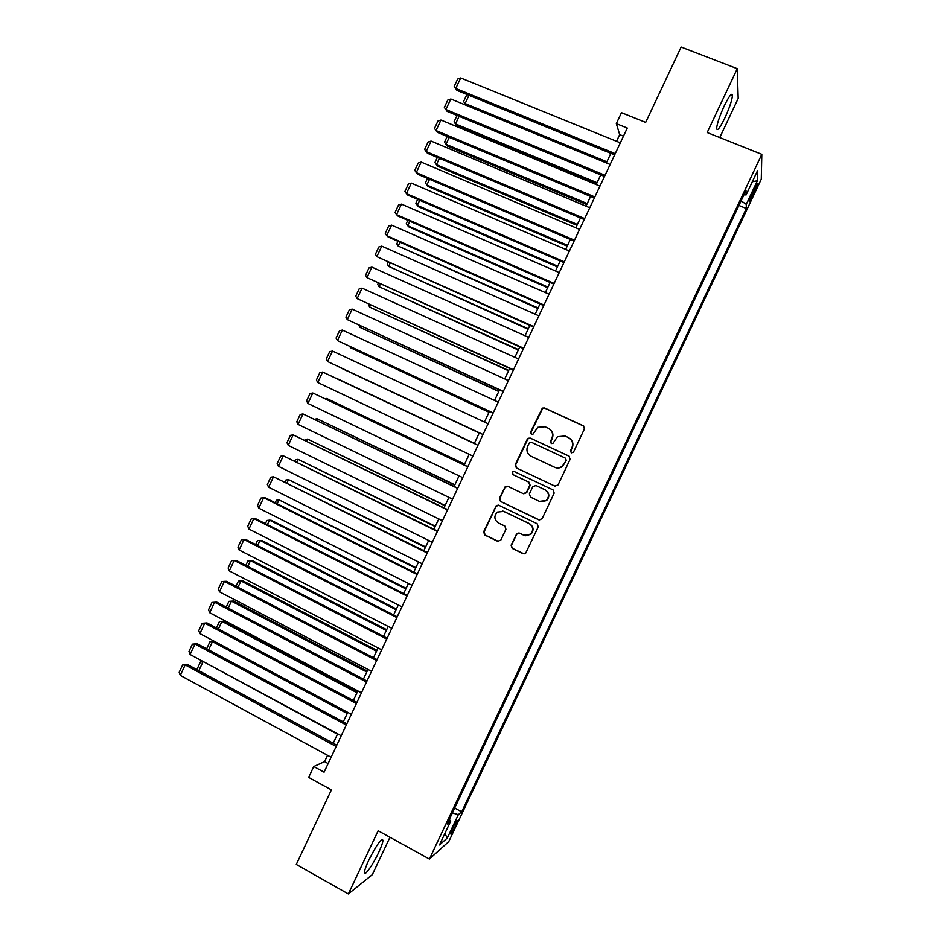 <?xml version="1.0" encoding="UTF-8"?>
<svg xmlns="http://www.w3.org/2000/svg" width="941" height="941" viewBox="0 0 941 941"><rect width="100%" height="100%" fill="white"/><g stroke="black" fill="none" stroke-linecap="round" stroke-linejoin="round"><path stroke-width="1.41" d="M571.305 452.868L573.528 452.056L584.42 428.943L583.279 425.767L544.568 407.982L542.345 408.112L530.606 432.095L531.383 434.307L532.994 434.177L537.782 427.308L545.086 426.767L548.297 428.249C552.249 430.59 553.449 433.966 551.885 438.365L550.485 441.341L551.273 443.552L552.932 443.399L557.46 436.706L565.047 436.001L568.282 437.506C572.269 439.859 573.481 443.246 571.916 447.657L570.505 450.645L571.305 452.868M378.611 852.605C381.423 846.547 382.881 842.407 382.952 840.184C381.258 838.278 376.553 844.9 368.837 860.05C366.002 866.132 364.555 870.272 364.485 872.46C364.32 877.024 372.965 864.791 378.611 852.605M724.911 117.848C729.569 107.627 732.086 100.122 732.474 95.335C731.898 92.418 729.134 95.982 724.182 106.039C719.5 116.366 716.983 123.871 716.63 128.552C717.242 131.422 720.006 127.858 724.911 117.848M455.444 825.927L457.42 820.74C456.985 820.046 455.279 822.681 452.315 828.645L450.339 833.832C450.786 834.502 452.492 831.868 455.444 825.927M511.104 545.192L512.21 548.403L522.996 553.661L525.619 553.284L538.252 526.901L537.123 523.69L498.754 505.235L496.342 505.482L483.639 531.818L484.733 535.006L497.648 541.298L500.788 540.169L505.929 529.254L504.823 526.054L498.401 522.949C494.119 519.75 493.766 516.127 497.342 512.092L503.847 511.398L529.101 523.561C533.312 526.595 533.782 530.136 530.536 534.217L523.631 535.158L519.408 533.124L516.868 533.453L511.104 545.192L512.622 548.438L524.09 553.896M719.759 137.562L738.191 98.464L737.274 68.693L681.131 47.05L645.667 122.389L621.472 112.685L616.32 123.624L627.282 128.047L324.08 772.185L313.753 766.539L308.648 777.395L331.408 789.875L296.286 864.461L348.358 893.95L372.365 874.589L389.95 837.267M737.274 68.693L707.173 132.54L761.81 154.324L429.402 859.027L378.141 830.75L348.358 893.95M554.849 486.097L558.025 484.944L570.117 459.29L568.987 456.103L530.371 438.106L528.089 438.283L527.231 439.271L515.233 464.736L516.338 467.9L555.061 486.191M554.178 493.096L542.098 518.75L538.922 519.891L500.53 501.459L499.436 498.283L505.317 486.473L507.693 486.25L523.22 493.649L526.384 492.496L529.795 485.25L528.677 482.074L512.504 474.405L512.28 471.523L513.927 471.382L553.049 489.908L554.178 493.096M754.435 188.294L749.118 201.327C749.212 202.362 750.248 200.856 752.224 196.787L757.529 183.766C757.446 182.719 756.423 184.224 754.435 188.294M761.81 154.324L761.269 179.19L448.775 841.583L429.402 859.027M454.691 808.037L461.702 811.812L746.331 208.49L746.248 204.326L741.108 200.845M461.702 811.812L458.338 814.635L447.316 838.008L439.471 844.947L450.774 820.975L447.163 824.01L746.001 190.47L746.084 194.952L757.493 170.768L757.376 180.754L746.248 204.326M327.55 755.305L324.563 761.645L313.753 766.539M616.32 123.624L619.684 134.61L616.543 141.303M610.862 153.359L606.357 162.934M600.723 174.897L596.182 184.554M590.595 196.422L586.008 206.173M580.468 217.947L575.833 227.781M570.34 239.461L565.659 249.389M560.213 260.963L555.496 270.984M550.097 282.465L545.333 292.58M539.981 303.967L535.17 314.165M529.865 325.457L525.019 335.749M519.75 346.935L514.868 357.321M509.646 368.413L504.717 378.894M499.542 389.88L494.566 400.454M489.438 411.346L484.415 422.003M479.334 432.801L474.288 443.529M469.206 454.327L464.195 464.983M459.067 475.864L454.103 486.426M448.928 497.401L444.011 507.858M438.8 518.926L433.93 529.289M428.673 540.452L423.838 550.708M418.545 561.965L413.758 572.128M408.429 583.467L403.689 593.536M398.302 604.969L393.609 614.943M388.186 626.459L383.54 636.339M378.07 647.949L373.471 657.735M367.966 669.439L363.402 679.12M357.851 690.906L353.345 700.504M347.747 712.384L343.277 721.876M337.643 733.839L333.22 743.237M623.471 136.139L619.684 134.61M328.127 763.586L324.563 761.645M738.932 205.467L746.331 208.49M744.013 194.693L746.084 194.952M450.774 820.975L449.28 819.517M452.374 812.965L458.338 814.635M752.318 181.731L757.376 180.754M447.316 838.008L444.834 833.573M571.269 452.856L570.811 450.845L572.222 447.869C573.692 444.011 572.822 440.823 569.623 438.294M549.532 428.978C552.814 431.472 553.708 434.671 552.226 438.577L550.826 441.552L551.285 443.564M583.949 426.226L544.921 408.253L542.698 408.382L530.983 432.331L531.43 434.319M569.364 456.326L530.748 438.33L528.466 438.506L527.607 439.494L515.633 464.913L516.738 468.077L555.119 486.215M565.964 460.267L565.176 458.044L531.289 442.223L529.677 442.352L527.619 446.175C526.054 450.551 527.242 453.927 531.183 456.279L554.32 467.136C557.119 468.324 559.754 468.018 562.248 466.218L566.294 460.455L565.435 458.196M566.294 460.455L562.577 466.395C560.095 468.183 557.448 468.489 554.649 467.312L531.559 456.467M507.634 486.226L504.988 487.532L499.859 498.401L500.965 501.577L539.616 520.102M523.714 493.813L526.76 492.625L530.171 485.391L529.065 482.215L512.504 474.405M514.057 471.441L512.68 471.688L512.904 474.558M539.428 501.377L546.203 500.506C549.615 496.425 549.179 492.849 544.898 489.767L535.947 485.521L532.782 486.673L529.371 493.931L530.489 497.107L539.428 501.377M540.452 501.753L546.556 500.624C549.956 496.554 549.52 492.978 545.251 489.896L544.898 489.767M536.323 485.662L545.251 489.896M518.938 532.947L516.656 534.312L511.516 545.239M525.69 535.758L530.912 534.265C534.159 530.206 533.688 526.654 529.489 523.631L529.101 523.561M502.741 510.987L529.489 523.631M498.518 505.141L496.06 506.481L484.097 531.877L485.191 535.064L498.636 541.534M606.886 161.805L465.113 103.545L466.207 105.31L463.595 101.51L466.901 94.476M468.971 95.323L465.113 103.545L463.595 101.51M615.226 153.654L455.762 88.478L456.961 90.407L614.638 154.912M620.319 142.832L460.702 77.95L455.762 88.478L454.209 86.396L457.667 79.044L460.702 77.95M456.961 90.407L454.209 86.396M597.053 182.695L455.538 123.93L456.703 125.671L596.547 183.766M459.114 116.319L455.538 123.93L454.044 121.859L457.044 115.461M456.703 125.671L454.044 121.859M587.219 203.585L445.975 144.302L447.175 145.961L586.761 204.573M449.257 137.315L445.975 144.302L444.493 142.197L447.187 136.457M577.398 224.464L436.412 164.663L437.647 166.239L576.974 225.358M439.4 158.311L436.412 164.663L434.942 162.534L437.342 157.429M567.576 245.342L426.849 185.024L428.131 186.518L567.188 246.154M429.543 179.284L426.849 185.024L425.403 182.86L427.485 178.414M605.039 175.297L445.893 109.509L447.128 111.367L604.498 176.449M610.133 164.475L450.821 98.993L445.893 109.509L444.352 107.403L447.798 100.052L450.821 98.993M447.128 111.367L444.352 107.403M594.853 196.94L436.012 130.552L437.294 132.316L594.359 197.998M599.946 186.118L440.953 120.036L436.012 130.552L434.495 128.399L437.941 121.048L440.953 120.036M584.667 218.571L426.144 151.572L427.461 153.265L584.22 219.535M589.76 207.749L431.072 141.068L426.144 151.572L424.638 149.396L428.096 142.044L431.072 141.068M574.492 240.19L416.275 172.603L417.639 174.203L574.081 241.061M579.585 229.381L421.203 162.087L416.275 172.603L414.793 170.38L418.239 163.04L421.203 162.087M557.742 266.209L417.298 205.385L418.616 206.797L557.401 266.938M419.698 200.268L417.298 205.385L415.863 203.174L417.639 199.374M564.318 261.81L406.406 193.623L407.806 195.128L563.953 262.586M569.411 251L411.335 183.107L406.406 193.623L404.936 191.364L408.382 184.024L411.335 183.107M547.933 287.076L407.747 225.734L409.1 227.063L547.627 287.711M409.853 221.241L407.747 225.734L406.324 223.499L407.806 220.347M554.143 283.417L396.549 214.63L397.984 216.054L553.826 284.1M559.236 272.608L401.478 204.126L396.549 214.63L395.091 212.337L398.537 204.997L401.478 204.126M538.111 307.93L398.196 246.071L537.852 308.483M400.007 242.202L398.196 246.071L396.784 243.801L397.961 241.296M543.98 305.025L386.68 235.638L388.163 236.979L543.698 305.602M549.062 294.215L391.609 225.134L386.68 235.638L385.257 233.309L388.692 225.969L391.609 225.134M528.301 328.785L388.645 266.409L528.077 329.244M390.162 263.162L388.645 266.409L387.257 264.115L388.127 262.245M533.806 326.621L376.823 256.634L533.582 327.115M538.899 315.823L381.752 246.13L376.823 256.634L375.412 254.27L378.858 246.942L381.752 246.13M518.479 349.629L379.094 286.746L518.315 350.005M380.329 284.111L379.094 286.746L377.717 284.405L378.294 283.194M523.643 348.205L366.978 277.63L523.467 348.605M528.724 337.419L371.895 267.126L366.978 277.63L365.579 275.231L369.013 267.903L371.895 267.126M508.681 370.472L369.554 307.072L508.54 370.754M370.495 305.06L369.554 307.072L368.46 304.131M513.492 369.789L357.121 298.615L513.351 370.095M518.573 359.003L362.05 288.122L357.121 298.615L355.745 296.192L359.18 288.852L362.05 288.122M498.871 391.303L360.015 327.386L498.777 391.503M360.662 325.998L360.015 327.386L358.744 325.115M503.329 391.374L347.276 319.599L503.235 391.585M508.411 380.587L352.193 309.107L347.276 319.599L345.912 317.129L349.346 309.801L352.193 309.107M489.061 412.134L350.475 347.7L489.014 412.24M350.828 346.935L350.475 347.7L349.793 346.453M493.178 412.946L337.431 340.571L493.119 413.064M498.26 402.16L342.348 330.079L337.431 340.571L336.078 338.078L339.513 330.75L342.348 330.079M483.027 434.507L327.586 361.544L483.015 434.53M488.097 423.732L332.502 351.052L327.586 361.544L326.256 359.003L329.691 351.675L332.502 351.052M472.876 456.067L317.74 382.505L322.669 372.024L477.969 445.269L322.669 372.024L319.869 372.612L316.423 379.941L317.74 382.505M479.263 432.954L340.936 368.013L479.251 432.978M474.382 443.34L336.172 378.164L474.37 443.364M464.619 464.066L326.633 398.466L464.572 464.184M325.21 398.749L326.633 398.466L326.268 399.255M462.737 477.628L307.907 403.466L312.824 392.985L467.865 466.724M467.806 466.842L312.824 392.985L310.048 393.538L306.601 400.854L307.907 403.466M454.868 484.791L317.105 418.769L454.774 484.991M314.529 419.239L317.105 418.769L316.447 420.168M452.586 499.165L298.074 424.415L302.99 413.934L457.761 488.179M457.667 488.391L302.99 413.934L300.226 414.452L296.791 421.78L298.074 424.415M445.117 505.505L307.578 439.059L444.987 505.788M304.625 440.094L307.578 439.059L306.637 441.07M442.446 520.714L288.24 445.352L293.157 434.883L447.669 509.634M447.516 509.94L293.157 434.883L290.404 435.365L286.97 442.682L288.24 445.352M435.377 526.207L298.062 459.337L435.201 526.584M294.815 460.996L295.392 459.761L298.062 459.337L296.815 461.972M432.319 542.239L278.407 466.301L283.323 455.832L437.577 531.077M437.389 531.477L283.323 455.832L280.594 456.279L277.16 463.584L278.407 466.301M425.626 546.909L288.534 479.616L425.414 547.38M285.005 481.874L285.888 480.016L288.534 479.616L287.005 482.874M422.18 563.777L268.585 487.226L273.502 476.769L427.485 552.52M427.249 553.014L273.502 476.769L270.785 477.169L267.35 484.486L268.585 487.226M415.887 567.611L279.018 499.894L415.628 568.164M275.207 502.765L276.383 500.247L279.018 499.894L277.195 503.764M412.052 585.29L258.763 508.164L263.668 497.695L265.644 497.977L417.392 573.951M417.122 574.539L263.668 497.695L260.975 498.071L257.54 505.376L258.763 508.164M406.147 588.301L271.384 520.349L269.502 520.161L405.853 588.937M265.397 523.643L266.879 520.479L269.502 520.161L267.397 524.643M401.925 606.804L248.942 529.077L253.847 518.62L255.858 518.82L407.312 595.371M406.994 596.053L253.847 518.62L251.176 518.962L247.742 526.266L248.942 529.077M396.408 608.992L261.916 540.534L259.987 540.416L396.067 609.709M255.599 544.51L257.387 540.71L259.987 540.416L257.587 545.521M391.797 628.317L239.12 549.991L244.025 539.534L246.083 539.652L397.231 616.79M396.867 617.567L244.025 539.534L241.367 539.84L237.944 547.144L239.12 549.991M386.68 629.67L252.435 560.707L250.482 560.683L386.292 630.482M245.801 565.376L247.895 560.942L250.482 560.683L247.789 566.4M376.953 650.337L242.966 580.879L240.967 580.926L376.529 651.243M236.015 586.231L238.402 581.15L240.967 580.926L237.991 587.266M367.225 671.004L233.497 601.04L231.462 601.17L366.755 671.992M226.216 607.086L228.91 601.37L231.462 601.17L228.204 608.133M381.681 649.819L229.31 570.905L234.215 560.448L236.309 560.483L387.151 638.198M386.739 639.068L234.215 560.448L231.568 560.718L228.145 568.023L229.31 570.905M371.566 671.321L219.488 591.807L224.405 581.362L226.534 581.303L377.07 659.606M376.623 660.57L224.405 581.362L221.77 581.585L218.347 588.89L219.488 591.807M361.45 692.811L209.678 612.709L214.583 602.264L216.759 602.122L367.002 681.013M366.508 682.06L214.583 602.264L211.984 602.452L208.549 609.756L209.678 612.709M357.498 691.67L224.029 621.201L221.958 621.413L356.992 692.741M216.43 627.941L219.418 621.578L221.958 621.413L218.406 628.988M219.418 621.578L224.029 621.201M351.334 714.29L199.88 633.599L204.785 623.154L206.985 622.93L202.186 623.318L204.785 623.154L356.392 703.55M356.933 702.398L206.985 622.93M199.88 633.599L198.763 630.611L202.186 623.318M206.644 648.772L209.937 641.774L214.466 641.374L212.466 641.644L347.229 713.49M209.937 641.774L212.466 641.644L208.62 649.831M341.218 735.768L190.07 654.489L194.975 644.044L197.222 643.738L192.399 644.162L194.975 644.044L346.276 725.029M346.864 723.794L197.222 643.738M190.07 654.489L188.976 651.466L192.399 644.162M203.609 661.77L337.466 734.227M197.469 669.933L197.139 669.039L200.457 661.97L202.962 661.876L198.833 670.674M200.457 661.97L203.397 661.652M331.114 757.234L180.272 675.367L185.177 664.922L187.459 664.534L182.613 665.016L185.177 664.922L336.172 746.507M336.796 745.166L187.459 664.534M180.272 675.367L179.19 672.309L182.613 665.016M752.906 191.517L754.423 192.129M750.8 196.21L752.224 196.787M381.787 839.537L382.952 840.184M730.898 94.723L732.474 95.335"/></g></svg>
